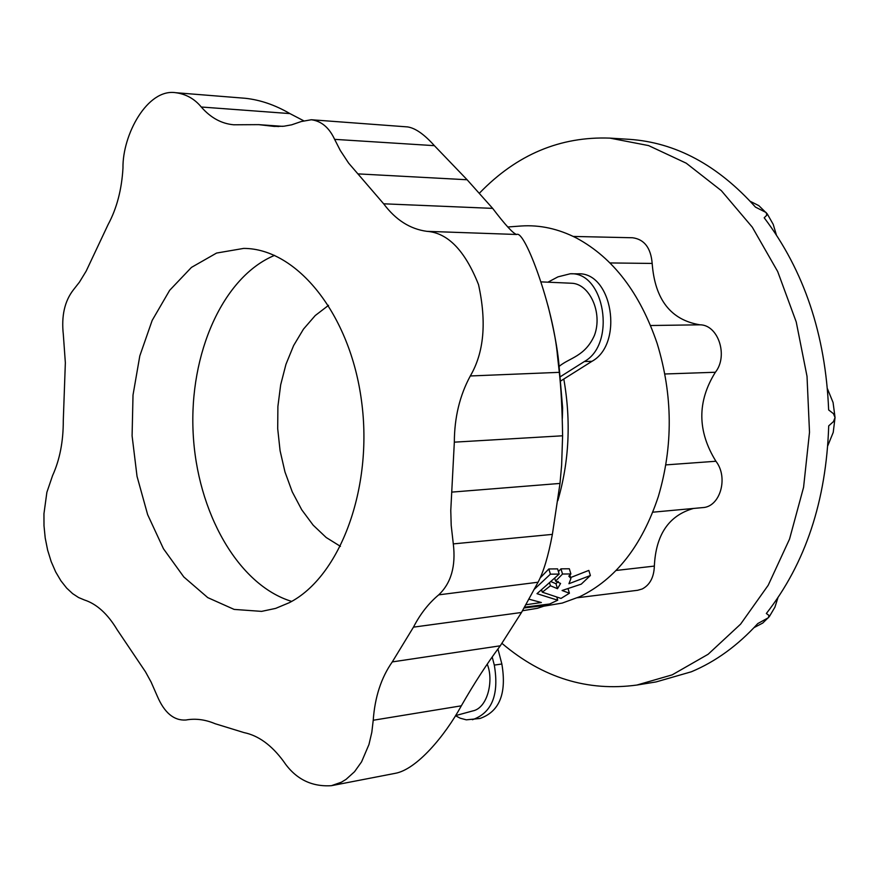 <?xml version="1.0" encoding="UTF-8"?>
<svg xmlns="http://www.w3.org/2000/svg" width="879" height="879" viewBox="0 0 879 879"><rect width="100%" height="100%" fill="white"/><g stroke="black" fill="none" stroke-linecap="round" stroke-linejoin="round"><path stroke-width="1.32" d="M282.609 126.345L258.69 124.642L233.759 124.785C221.519 123.719 210.685 117.797 201.269 107.007C194.578 98.866 186.051 94.097 175.701 92.702C147.342 88.329 122.39 134.861 122.972 168.076C121.709 189.71 116.753 208.532 108.106 224.552L86.164 271.128L79.418 282.181L73.473 289.751C64.628 301.079 61.255 316.033 63.332 334.602L65.354 362.752L63.288 420.558C63.343 441.379 59.783 459.717 52.597 475.539L46.884 492.273L43.95 513.732L43.994 525.708L45.214 537.992L47.631 550.122L51.18 561.593L55.685 571.943L60.948 580.843L66.672 588.095L72.627 593.633L78.572 597.533L84.318 599.939C96.712 603.95 107.656 613.883 117.16 629.738L145.485 671.82L151.111 682.071L157.231 696.025C164.373 712.792 173.932 720.791 185.919 720.011L187.743 719.714M331.427 785.683L341.371 782.211L346.062 779.365L354.556 771.696L361.577 761.84L368.96 744.513L371.817 732.306L373.223 720.253C374.872 697.102 381.222 677.654 392.287 661.909L413.471 627.145C420.239 614.014 428.655 603.247 438.72 594.852L538.058 582.217L521.5 612.476L500.272 645.801C486.977 663.634 474.001 683.631 461.332 705.815C444.818 736.108 416.437 769.685 395.121 773.355L331.427 785.683C311.232 786.969 295.212 778.783 283.39 761.126C271.479 745.029 258.327 735.514 243.944 732.581L215.146 723.725C205.576 719.681 196.204 718.385 187.007 719.824L186.205 719.967M258.69 124.642L274.226 126.411L283.873 126.224L291.641 124.829L301.255 121.533L311.331 119.753C321.384 121.071 329.153 127.598 334.624 139.354L340.316 150.507L348.611 163.098L383.662 203.807C395.66 219.904 410.075 229.078 426.908 231.342C447.796 232.803 464.991 250.559 478.517 284.587C486.757 322.11 484.021 352.567 470.309 375.97C459.75 395.44 454.421 417.503 454.333 442.159L450.773 510.501L451.202 525.411L453.3 543.892C455.97 566.153 451.103 583.14 438.72 594.852M289.301 602.686L275.621 608.4L261.612 611.377L234.144 609.411L207.763 597.621L183.81 576.954L163.461 548.76L147.639 514.633L137.036 476.363L132.092 435.841L133.015 395.034L139.805 355.907L152.188 320.385L169.658 290.323L191.446 267.403L216.553 253.064L243.681 248.405C296.948 248.405 350.205 314.067 361.555 401.198C373.322 488.208 340.019 576.943 289.301 602.686M519.885 226.09L521.093 226.002C539.937 224.727 558.495 228.804 576.789 238.209C613.234 257.976 640.033 293.103 657.195 343.59C672.874 395.176 673.248 446.191 658.294 496.657C641.89 545.892 615.718 579.228 579.799 596.687L562.219 603.082L544.222 606.114M529.158 599.247L528.587 599.324M533.828 589.732L550.408 574.174L559.165 574.075L557.594 568.878L548.826 568.966L540.31 577.778M541.969 590.985L541.09 590.688M570.9 573.943L568.834 576.141L570.932 578.525L568.944 583.722L590.391 575.503L581.261 584.139L562.088 590.501L569.416 593.226L561.022 598.423L542.332 592.193L550.452 585.766L557.495 588.699L560.582 583.458L555.594 581.118L562.527 574.031L570.9 573.943L569.328 568.768L560.956 568.845L558.418 571.614M590.391 575.503L588.831 570.405L570.636 577.547M558.198 581.393L555.989 583.733L551.507 581.865M334.624 139.354L434.38 145.661L467.112 179.755L492.658 208.378C505.337 225.046 513.347 233.748 516.676 234.484C524.785 229.54 553.462 307.903 557.517 356.193L559.308 372.344C561.099 388.221 562.197 409.372 562.604 435.786L561.626 465.244L560 483.428L552.375 534.388C548.32 556.022 543.541 571.965 538.058 582.217M175.701 92.702L245.285 98.283C260.272 99.898 275.149 104.997 289.894 113.589L303.519 120.687M434.38 145.661C424.282 134.355 415.36 128.103 407.625 126.917L311.331 119.753M479.78 192.809C516.863 154.539 560.22 136.3 609.861 138.113L629.276 139.332C675.654 142.475 717.725 165.076 755.468 207.114L766.224 212.575L766.807 215.19L764.192 217.772C804.076 270.534 825.557 334.591 828.644 409.933L833.457 413.679L835.05 417.547L833.479 421.59L828.71 425.865C826.249 500.942 805.45 563.494 766.345 613.498L768.971 615.421L768.411 617.717L757.786 623.563C737.745 645.549 715.605 661.623 691.355 671.776L656.075 681.928L636.879 685.049C587.655 691.74 542.706 677.874 502.041 643.439M609.861 138.113L648.57 145.584L686.246 163.197L721.34 190.655L752.303 227.189L777.684 271.534L796.231 321.956L807.021 376.344L809.504 432.292L803.571 487.34L789.551 539.058L768.202 585.26L740.612 624.123L708.111 654.284L672.171 674.863L636.879 685.049M497.932 648.966L501.854 663.997C506.831 693.432 499.547 711.594 479.989 718.473L466.342 719.835L460.222 718.209L455.487 715.704M492.185 656.954L494.306 665.095C499.294 694.63 491.998 712.836 472.452 719.714M455.542 715.627L472.638 710.957C487.889 708.133 493.921 679.874 487.208 664.172M562.329 418.437L562.626 407.988L558.824 363.137C557.407 348.238 553.825 329.207 548.078 306.024M547.914 282.192L557.967 276.863L570.24 273.776L577.844 273.83C612.256 271.534 624.09 343.777 591.985 361.302L560.648 381.025M570.24 273.776C604.653 271.468 616.509 343.942 584.392 361.522L560.242 376.772M559.176 366.356C569.504 357.709 584.985 356.643 594.446 335.36C603.038 312.397 589.271 283.401 571.328 283.236L541.244 281.884M693.465 508.458C668.886 515.446 655.855 534.652 654.35 566.087C653.954 577.305 649.9 584.931 642.197 588.985L637.605 590.292L577.503 597.731M573.273 236.44L632.572 237.759C644.318 239.319 650.856 247.878 652.174 263.436C654.899 299.552 670.831 320.011 699.948 324.812C718.231 324.736 728.515 355.852 715.374 372.256C697.124 401.494 697.3 431.16 715.924 461.255C728.702 477.539 720.187 506.996 702.64 507.612L652.789 512.193M750.281 201.335L758.819 205.631L767.257 213.883L773.212 224.365L776.344 234.792M827.48 388.859L833.072 402.494L835.05 417.547L833.226 432.391L827.82 445.653M777.937 597.742L774.915 607.18L769.367 616.553L762.763 623.046L754.05 627.606M523.917 607.971L546.288 605.345L537.399 608.29L522.412 610.762M546.288 605.345L546.024 604.488M525.642 604.774L541.376 602.522L528.697 599.115M550.408 574.174L548.826 568.966M559.165 574.075L536.992 593.677L557.736 600.203L556.814 597.138M557.736 600.203L549.672 603.994L524.334 607.202M562.527 574.031L560.956 568.845M569.416 593.226L568.021 588.622M542.332 592.193L541.728 590.205M550.452 585.766L549.76 583.48M557.495 588.699L555.989 583.733M555.594 581.118L554.836 578.624M340.448 546.364L326.175 537.498L313.155 525.159L301.739 509.787L292.267 491.877L284.983 471.99L280.082 450.707L277.698 428.655L277.896 406.472L280.676 384.815L285.961 364.302L293.63 345.546L303.475 329.12L315.22 315.561L328.548 305.332M291.663 601.401C237.989 585.051 196.907 511.82 193.138 432.831C189.106 353.841 222.772 276.929 274.578 255.371M563.802 379.036C571.185 421.14 569.185 461.673 557.824 500.656M201.269 107.007L289.894 113.589M269.611 125.884L278.764 126.532M426.908 231.342L516.676 234.484M470.309 375.97L559.308 372.344M383.662 203.807L492.658 208.378M358.017 173.888L467.112 179.755M454.333 442.159L562.604 435.786M451.817 492.108L560 483.428M453.3 543.892L552.375 534.388M373.223 720.253L461.332 705.815M392.287 661.909L500.272 645.801M413.471 627.145L521.5 612.476M494.306 665.095L501.854 663.997M584.392 361.522L591.985 361.302M654.35 566.087L616.069 570.471M715.924 461.255L665.832 464.892M715.374 372.256L664.854 373.993M699.948 324.812L650.592 325.516M652.174 263.436L609.971 262.942M507.776 226.991L521.093 226.002M187.864 719.692L185.919 720.011M570.79 578.052L569.878 575.042"/></g></svg>
